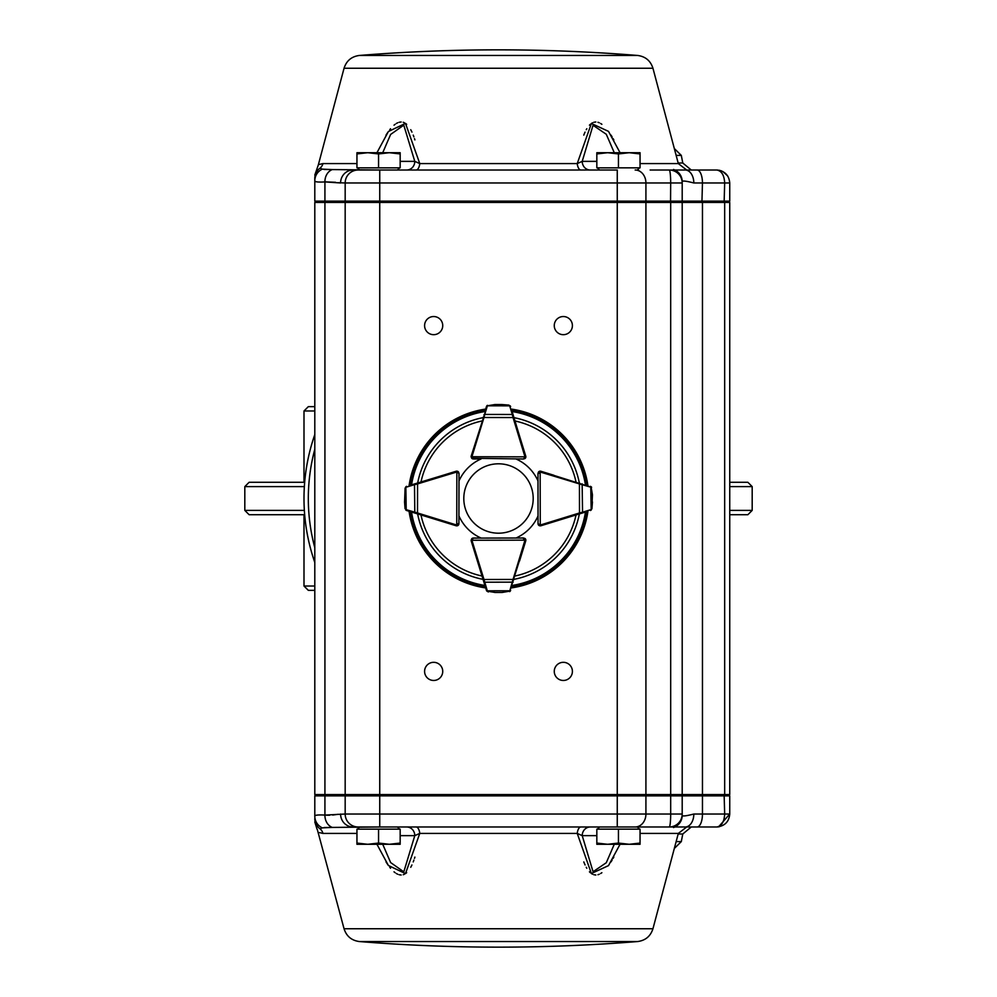 <?xml version="1.0" encoding="UTF-8"?>
<svg xmlns="http://www.w3.org/2000/svg" width="997" height="997" viewBox="0 0 997 997"><rect width="100%" height="100%" fill="white"/><g stroke="black" fill="none" stroke-linecap="round" stroke-linejoin="round"><path stroke-width="1.5" d="M314.803 562.433A194.502 194.502 0 0 1 314.803 434.567M314.803 590.349L308.322 590.349L303.998 586.024L303.998 514.714M729.742 482.286L747.875 482.286L752.187 486.611L752.187 510.389L747.875 514.714L729.742 514.714M752.187 510.389L729.742 510.389M303.998 482.286L303.998 410.976L308.322 406.651L303.998 410.976L314.803 410.976M314.803 406.651L308.322 406.651M304.671 514.714L249.125 514.714L244.813 510.389L304.359 510.389M304.359 486.611L244.813 486.611L244.813 510.389M304.671 482.286L249.125 482.286L244.813 486.611M314.803 586.024L303.998 586.024L308.322 590.349M752.187 486.611L729.742 486.611M314.803 449.261A190.178 190.178 0 0 0 314.803 547.739M457.972 471.506A2.156 2.156 0 0 0 456.863 471.195L458.383 471.83L459.019 473.351L458.907 523.699L458.271 525.232L456.751 525.855A2.156 2.156 0 0 1 456.115 525.768L406.377 510.439A2.156 2.156 0 0 0 406.552 510.501L406.203 509.679L417.506 512.969L417.245 513.804M409.966 485.327L456.227 471.282A2.156 2.156 0 0 1 456.863 471.195L456.751 524.995L458.907 523.699L458.956 515.935A43.22 43.22 0 0 0 481.065 538.044L473.313 538.044A2.156 2.156 0 0 0 471.693 538.779L473.263 538.106A2.156 2.156 0 0 0 471.681 538.791M457.349 525.78A2.156 2.156 0 0 0 458.907 523.699A2.156 2.156 0 0 1 457.361 525.768M405.081 488.169L406.602 486.337A2.156 2.156 0 0 0 406.427 486.399L405.081 488.169L404.57 502.226M405.044 508.669L404.558 501.94L405.904 510.177M417.319 483.096L417.569 483.919L414.503 484.654L414.802 513.044M405.953 486.661L405.206 488.256M404.558 501.915A0.86 0.86 0 0 0 404.558 501.94L405.156 508.582M458.383 471.83L459.019 473.351L456.85 472.055A1.296 1.296 0 0 0 456.476 472.104L417.569 483.919L417.506 512.969L456.364 524.933A1.296 1.296 0 0 0 456.751 524.995L456.751 525.855M406.602 486.337L405.854 487.359L406.203 509.679M414.864 483.832L414.503 484.654L406.24 487.172M483.171 579.755L483.994 579.506L487.284 590.81L486.461 590.461A2.156 2.156 0 0 0 486.524 590.623L488.293 591.969L486.461 590.461L471.195 540.897A2.156 2.156 0 0 1 471.107 540.262L471.731 538.741L473.263 538.106L523.612 537.994L525.78 540.15A2.156 2.156 0 0 0 524.883 538.405A2.156 2.156 0 0 1 525.755 540.848L519.562 560.975M523.612 538.866A1.296 1.296 0 0 1 524.908 540.15L525.78 540.15A2.156 2.156 0 0 1 525.681 540.785L509.679 591.62M485.153 586.224L485.427 587.108M494.749 592.442L495.023 592.455A0.86 0.86 0 0 0 495.06 592.455L502.039 592.442L510.302 591.059L502.351 592.43M502.077 592.43A0.86 0.86 0 0 1 502.039 592.442A0.86 0.86 0 0 0 502.077 592.43L510.302 591.059M510.115 591.283L510.564 590.585A2.156 2.156 0 0 0 510.626 590.411L509.803 590.772L513.044 579.444L513.879 579.693M486.785 591.096L495.06 592.455A0.86 0.86 0 0 1 495.023 592.455M473.263 538.106L471.967 540.262L524.908 540.15L523.612 537.994L525.132 538.629M483.919 582.211L513.131 582.148M586.211 511.81L540.885 525.768A2.156 2.156 0 0 1 540.249 525.855L538.729 525.232L538.093 523.699A2.156 2.156 0 0 0 539.651 525.78A2.156 2.156 0 0 1 538.044 523.687L537.981 473.351L538.617 471.83L540.137 471.195A2.156 2.156 0 0 0 539.028 471.506M538.854 473.351A1.296 1.296 0 0 1 540.15 472.055L540.137 471.195A2.156 2.156 0 0 1 540.773 471.282L591.62 487.284M591.956 508.669L590.448 510.501A2.156 2.156 0 0 0 590.623 510.439L591.956 508.669L592.442 501.94L591.844 508.582L592.43 494.923L591.047 486.661L592.417 494.612M592.43 494.898A0.86 0.86 0 0 1 592.43 494.923A0.86 0.86 0 0 0 592.43 494.898L591.047 486.661M591.271 486.848L590.573 486.399A2.156 2.156 0 0 0 590.398 486.337L590.76 487.172L579.431 483.919L579.681 483.096M587.034 485.327L586.149 485.053M539.065 471.481A2.156 2.156 0 0 1 540.848 471.245L553.821 475.245L540.773 471.282L540.524 472.104A1.296 1.296 0 0 0 540.15 472.055L537.981 473.351L538.617 471.83M579.755 513.804L579.494 512.969L582.547 512.221L582.136 483.832M591.096 510.177L591.844 508.582M516.022 538.019A43.22 43.22 0 0 0 538.044 515.935L538.044 523.687L540.249 524.995L540.15 472.055M590.448 510.501L591.184 509.479L590.76 487.172M582.198 513.044L582.547 512.221L590.797 509.679M519.549 436.025L525.755 456.152A2.156 2.156 0 0 1 524.858 458.608A2.156 2.156 0 0 0 525.78 456.85L523.612 459.006L471.731 458.259A2.156 2.156 0 0 0 473.263 458.894L471.107 456.738A2.156 2.156 0 0 1 471.195 456.103L487.408 405.33M511.91 410.839L525.681 456.215A2.156 2.156 0 0 1 525.78 456.85L471.967 456.738A1.296 1.296 0 0 0 473.263 458.034M471.681 458.209A2.156 2.156 0 0 0 471.731 458.259L471.107 456.738M508.794 405.069L510.626 406.589A2.156 2.156 0 0 0 510.564 406.415L508.794 405.069L502.039 404.558L495.06 404.545L486.785 405.904L494.749 404.558M495.023 404.545A0.86 0.86 0 0 1 495.06 404.545A0.86 0.86 0 0 0 495.023 404.545L486.785 405.904M486.972 405.667L486.524 406.377A2.156 2.156 0 0 0 486.461 406.539L485.153 410.776M513.879 417.307L513.044 417.556L512.308 414.49L484.741 414.44L483.994 417.494L483.171 417.245M510.302 405.941L508.707 405.193M525.132 458.371L523.612 459.006L524.908 456.85A1.296 1.296 0 0 0 524.858 456.464L513.044 417.556L483.994 417.494L472.03 456.352A1.296 1.296 0 0 0 471.967 456.738M510.626 406.589L509.604 405.841L487.483 405.804L486.461 406.539M513.131 414.852L512.308 414.49L509.803 406.228M487.284 406.19L484.741 414.44L483.919 414.789M473.263 458.894L471.731 458.259A2.156 2.156 0 0 0 473.313 458.956L481.065 458.956A43.22 43.22 0 0 0 458.994 480.953M587.931 511.287A90.341 90.341 0 0 1 511.386 587.906M485.676 587.918A90.341 90.341 0 0 1 409.069 511.287M409.094 485.589A90.341 90.341 0 0 1 485.676 409.082M511.386 409.094A90.341 90.341 0 0 1 587.906 485.589M443.179 475.245L456.152 471.245A2.156 2.156 0 0 1 457.935 471.481M538.006 480.953A43.22 43.22 0 0 0 516.022 458.981M397.442 826.987L399.61 829.155M639.488 829.155L637.332 826.987L353.088 826.987L359.668 826.987L357.512 829.155M356.951 843.063L356.951 844.285L367.756 844.285L356.951 843.063L356.951 829.155L378.561 829.155L378.561 843.063L367.756 844.285L389.366 844.285L378.561 843.063M400.171 843.063L389.366 844.285L400.171 844.285L400.171 829.155L378.561 829.155M596.829 843.063L596.829 844.285L607.634 844.285L596.829 843.063L596.829 829.155L618.439 829.155L618.439 843.063L607.634 844.285L629.244 844.285L618.439 843.063M640.049 843.063L629.244 844.285L640.049 844.285L640.049 829.155L618.439 829.155M319.464 164.393L322.953 163.583A8.649 8.437 90 0 1 319.987 168.181C316.136 167.421 316.136 167.421 319.987 168.181L322.318 169.129L332.263 169.577L379.745 170.013L353.088 170.013L359.668 170.013L357.512 167.845M400.171 153.937L400.171 152.715L389.366 152.715L400.171 153.937L400.171 167.845L378.561 167.845L378.561 153.937L389.366 152.715L367.756 152.715L378.561 153.937M356.951 153.937L367.756 152.715L356.951 152.715L356.951 167.845L378.561 167.845M599.558 170.013L597.39 167.845M337.908 182.688L345.174 182.974A12.961 12.961 0 0 1 358.135 170.013A12.961 12.961 0 0 0 345.174 182.974L670.682 182.974A12.961 1.458 -90 0 0 669.224 170.013L650.144 170.013M640.049 153.937L640.049 152.715L629.244 152.715L640.049 153.937L640.049 167.845L618.439 167.845L618.439 153.937L629.244 152.715L607.634 152.715L618.439 153.937M596.829 153.937L607.634 152.715L596.829 152.715L596.829 167.845L618.439 167.845M533.196 498.5A34.696 34.696 0 0 0 481.152 468.453A34.696 34.696 0 0 0 481.152 528.547A34.696 34.696 0 0 0 533.196 498.5M652.948 68.245C650.543 60.755 645.433 56.493 637.631 55.458A1728.898 1728.898 0 0 0 359.369 55.458L637.631 55.458L359.369 55.458C351.567 56.493 346.458 60.755 344.052 68.245L652.948 68.245L678.321 163.583L686.684 170.013L669.224 170.013A12.961 12.961 0 0 1 682.197 182.974L682.197 201.132L314.803 201.132L316.099 202.428M344.052 68.245L318.267 165.103L314.803 175.086M376.941 152.715L388.394 131.517L405.48 123.379L419.774 163.583L414.789 161.364L403.773 125.148L390.612 134.458L382.723 152.715M580.877 170.013A8.649 3.789 90 0 1 577.226 163.583L591.383 123.478L608.494 131.367L620.059 152.715M613.816 139.916L613.118 138.645M612.108 136.913L610.999 135.106M601.876 124.301L600.668 123.491M599.297 122.768L597.926 122.282M595.832 121.983L593.813 122.27M592.567 122.768L591.358 123.491M590.336 124.301L589.439 125.173M586.809 128.738L586.248 129.71M585.04 132.103L583.768 135.118M414.889 139.904L414.49 138.645M413.892 136.901L413.232 135.118M411.96 132.103L410.752 129.71M406.664 124.301L405.642 123.491M404.433 122.768L403.187 122.27M401.168 121.983L399.074 122.282M397.703 122.768L396.332 123.491M395.124 124.301L394.027 125.173M390.55 128.738L389.752 129.722M388.007 132.065L386.001 135.106M433.67 316.535A9.073 9.073 0 0 0 425.806 330.144A9.073 9.073 0 0 0 441.521 330.144A9.073 9.073 0 0 0 433.67 316.535M563.33 316.535A9.073 9.073 0 0 0 555.479 330.144A9.073 9.073 0 0 0 571.194 330.144A9.073 9.073 0 0 0 563.33 316.535M433.67 662.32A9.073 9.073 0 0 0 425.806 675.929A9.073 9.073 0 0 0 441.521 675.929A9.073 9.073 0 0 0 433.67 662.32M563.33 662.32A9.073 9.073 0 0 0 555.479 675.929A9.073 9.073 0 0 0 571.194 675.929A9.073 9.073 0 0 0 563.33 662.32M637.332 826.987L669.224 826.987L617.255 826.987L617.255 795.868L314.803 795.868L316.099 794.572M652.948 928.755C650.543 936.245 645.433 940.507 637.631 941.542A1728.898 1728.898 0 0 1 359.369 941.542L637.631 941.542L359.369 941.542C351.567 940.507 346.458 936.245 344.052 928.755L652.948 928.755L678.321 833.417L686.684 826.987L669.224 826.987A12.961 1.458 90 0 0 670.682 814.026L670.682 795.868L617.255 795.868L617.255 794.572L729.742 794.572L729.742 202.428L724.669 202.428L724.669 794.572M324.125 827.535L332.263 827.423L322.318 827.871L319.987 828.819C316.136 829.579 316.136 829.579 319.987 828.819A8.649 8.437 -90 0 1 322.953 833.417L319.464 832.607M344.052 928.755L317.258 829.292M386.026 861.944L388.045 864.997M389.74 867.265L390.55 868.262M394.014 871.814L395.124 872.711M396.332 873.509L397.703 874.232M399.049 874.718L401.168 875.017M403.212 874.718L404.446 874.232M405.642 873.509L406.664 872.711M410.764 867.265L411.923 864.972M413.219 861.931L413.905 860.075M414.49 858.355L414.889 857.096M583.781 861.931L585.077 864.972M586.236 867.265L586.809 868.262M589.439 871.814L590.336 872.711M591.358 873.509L592.554 874.232M593.788 874.718L595.832 875.017M597.951 874.718L599.297 874.232M600.668 873.509L601.876 872.711M610.974 861.944L612.121 860.062M613.105 858.355L613.816 857.084M620.059 844.285L608.494 865.633L591.383 873.522L577.226 833.417L582.211 835.636L593.065 871.739L606.301 862.704L614.277 844.285M416.123 826.987A8.649 3.789 -90 0 1 419.774 833.417L405.48 873.621L388.394 865.483L376.941 844.285M359.668 826.987L358.135 826.987A12.961 12.961 0 0 1 345.174 814.026L379.745 814.026L379.745 826.987L332.263 827.423A12.961 10.93 -86.3 0 1 324.922 815.085L345.174 814.026L345.174 795.868L346.47 794.572M596.829 835.636L582.211 835.636A8.649 8.051 -90 0 1 590.261 826.987L580.877 826.987A8.649 3.789 -90 0 0 577.226 833.417L419.774 833.417L414.789 835.636L400.171 835.636M718.575 826.862L729.742 814.026C729.044 821.79 724.719 826.114 716.768 826.987L685.213 826.987A12.961 8.612 90 0 0 693.825 814.026L702.461 814.026L702.461 795.868L670.682 795.868L670.545 794.572M673.511 827.535A12.961 12.874 180 0 0 682.197 815.384L682.197 814.026L682.197 815.384C682.409 816.443 686.285 815.982 693.825 814.026M345.174 202.428L345.174 794.572L314.803 794.572L314.803 202.428L617.255 202.428L617.255 794.572L379.745 794.572L379.745 814.026L682.197 814.026L682.197 795.868L680.901 794.572M322.318 827.871A12.961 12.836 180 0 1 314.803 816.231L314.803 795.868M314.803 816.231C314.815 815.072 318.193 814.686 324.922 815.085L324.922 795.868L326.019 794.572M314.803 818.587C314.803 822.986 314.803 822.986 314.803 818.587A12.961 12.787 180 0 0 319.987 828.819M320.598 814.96L318.965 814.985M318.168 815.01L316.759 815.135M338.083 814.287L332.686 815.06M329.658 815.234L326.443 815.185M716.768 826.987C721.616 826.114 724.246 821.79 724.669 814.026L729.742 814.026L729.742 795.868L702.461 795.868L701.925 794.572M728.446 794.572L729.742 795.868M382.723 844.285L390.612 862.542L403.797 871.839L414.789 835.636A8.649 8.051 -90 0 0 406.739 826.987M682.197 814.026A12.961 12.961 0 0 1 669.224 826.987M358.135 826.987A12.961 12.961 0 0 1 345.174 814.026M353.088 826.987A12.961 12.512 -90 0 1 340.588 814.026M345.174 794.572L379.745 794.572L379.745 170.013L617.255 170.013L617.255 202.428L645.919 202.428L645.919 794.572M724.669 202.428L682.197 202.428L682.197 794.572M682.197 202.428L645.919 202.428M693.825 182.974L724.669 182.974C724.246 175.21 721.616 170.886 716.768 170.013L685.213 170.013A12.961 8.612 -90 0 1 693.825 182.974C686.272 181.018 682.397 180.557 682.197 181.616L682.197 182.974L682.197 181.616A12.961 12.874 180 0 0 673.511 169.465M639.488 167.845L637.332 170.013L638.454 170.013M716.768 170.013C724.719 170.886 729.044 175.21 729.742 182.974L729.742 201.132L682.197 201.132L680.901 202.428M345.174 182.974L345.174 201.132L346.47 202.428M353.088 170.013A12.961 12.512 90 0 0 340.588 182.974L324.922 181.915C318.193 182.314 314.815 181.928 314.803 180.769L314.803 201.132M314.803 178.413L314.803 180.769L314.803 178.413C314.803 174.014 314.803 174.014 314.803 178.413A12.961 12.787 180 0 1 319.987 168.181M316.448 181.815L318.155 181.99M318.953 182.015L320.598 182.04M325.595 181.865L335.578 182.301M728.446 202.428L729.742 201.132M614.277 152.715L606.301 134.296L593.041 125.286L582.211 161.364L577.226 163.583L419.774 163.583A8.649 3.789 90 0 1 416.123 170.013M406.739 170.013A8.649 8.051 90 0 0 414.789 161.364L415.101 161.614M326.019 202.428L324.922 201.132L324.922 181.915A12.961 10.93 86.3 0 1 332.263 169.577L324 169.453M590.261 170.013A8.649 8.051 90 0 1 582.211 161.364L596.829 161.364M322.318 169.129A12.961 12.836 180 0 0 314.803 180.769M727.648 175.908L722.837 171.521M721.554 170.923L719.024 170.2M458.047 523.699A1.296 1.296 0 0 1 456.751 524.995M456.227 471.282L456.476 472.104M456.364 524.933L456.115 525.768M471.107 540.262L471.967 540.262A1.296 1.296 0 0 0 472.03 540.648L483.994 579.506L513.044 579.444L524.858 540.536A1.296 1.296 0 0 0 524.908 540.15M487.284 590.81L509.803 590.772M471.195 540.897L472.03 540.648M524.858 540.536L525.681 540.785M540.249 525.855L540.249 524.995A1.296 1.296 0 0 0 540.636 524.933L579.494 512.969L579.431 483.919L540.524 472.104M540.885 525.768L540.636 524.933M525.681 456.215L524.858 456.464M472.03 456.352L471.195 456.103M579.357 513.916A82.302 82.302 0 0 1 513.978 579.344M483.034 579.344A82.302 82.302 0 0 1 417.643 513.916M417.668 482.984A82.302 82.302 0 0 1 483.034 417.656M513.978 417.656A82.302 82.302 0 0 1 579.332 482.984M512.134 411.549A88.01 88.01 0 0 1 585.438 484.841M411.562 484.841A88.01 88.01 0 0 1 484.916 411.549M484.916 585.451A88.01 88.01 0 0 1 411.537 512.034M585.463 512.034A88.01 88.01 0 0 1 512.134 585.451M586.809 511.623A89.269 89.269 0 0 1 511.723 586.784M485.327 586.797A89.269 89.269 0 0 1 410.191 511.623M410.216 485.24A89.269 89.269 0 0 1 485.327 410.203M511.723 410.216A89.269 89.269 0 0 1 586.784 485.24M482.012 576.017A79.249 79.249 0 0 1 420.971 514.951M420.996 481.975A79.249 79.249 0 0 1 482.012 420.983M514.988 420.983A79.249 79.249 0 0 1 576.004 481.975M576.029 514.951A79.249 79.249 0 0 1 514.988 576.017M676.14 155.395L681.3 155.395L682.783 163.01L678.172 163.01M678.321 163.583L640.049 163.583M356.951 163.583L322.953 163.583M676.14 841.605L681.3 841.605L682.783 833.991L678.172 833.991M678.321 833.417L640.049 833.417M356.951 833.417L322.953 833.417M635.164 826.987A12.961 10.743 90 0 0 645.919 814.026L645.919 795.868L644.835 794.572M697.102 826.987A12.961 5.371 90 0 0 702.461 814.026L724.669 814.026L724.134 794.572M670.682 202.428L670.682 794.572M324.922 202.428L324.922 794.572M702.461 202.428L702.461 794.572M697.102 170.013A12.961 5.371 -90 0 1 702.461 182.974L701.925 202.428M682.197 182.974L670.682 182.974L670.545 202.428M635.164 170.013A12.961 10.743 -90 0 1 645.919 182.974L645.919 201.132L644.835 202.428M729.742 182.974L724.669 182.974L724.134 202.428M414.789 161.364L400.171 161.364M676.116 171.983L676.116 170.711M458.271 525.232L458.907 523.699M538.093 523.699L538.729 525.232M599.558 826.987L597.39 829.155M397.442 170.013L399.61 167.845M682.783 163.01L691.27 170.013M681.3 155.395L674.321 148.528M682.783 833.991L691.27 826.987M681.3 841.605L674.321 848.472M717.404 826.974L719.261 826.75M317.058 829.255L314.803 821.939M717.504 170.026L721.741 170.998L717.404 170.026"/></g></svg>
